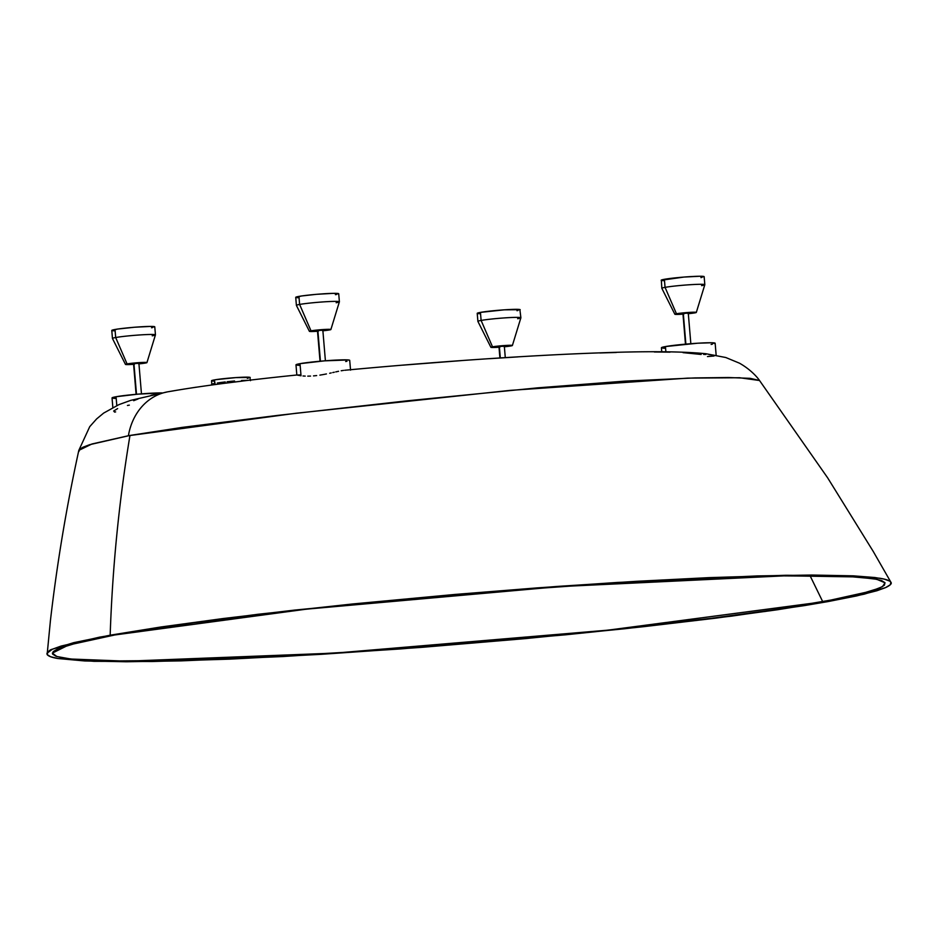 <?xml version="1.0" encoding="UTF-8"?>
<svg xmlns="http://www.w3.org/2000/svg" width="938" height="938" viewBox="0 0 938 938"><rect width="100%" height="100%" fill="white"/><g stroke="black" fill="none" stroke-linecap="round" stroke-linejoin="round"><path stroke-width="1.41" d="M211.707 380.887L214.439 379.902A19.417 1.149 175.2 0 0 211.531 380.758L211.824 384.205L214.732 383.431L214.439 379.902L215.506 379.714L235.848 377.604L250.212 377.475A19.417 1.149 175.2 0 0 236.13 377.58A19.417 1.149 175.2 0 0 214.439 379.902L214.99 383.384L214.11 384.674L214.99 383.384L212.082 384.029L213.501 384.416M499.907 347.177L491.465 347.459L494.537 346.509L512.371 345.536L520.883 317.806A21.574 1.278 175.2 0 0 505.465 317.841A21.574 1.278 175.2 0 0 481.112 320.433L492.509 346.826A10.787 0.633 -4.8 0 1 504.679 345.524A10.787 0.633 -4.8 0 1 512.383 345.512A10.787 0.633 -4.8 0 1 510.776 345.97L504.105 346.814M683.849 314.101L675.114 314.336L678.479 313.433L696.324 312.401L704.813 284.73A21.574 1.278 175.2 0 0 689.407 284.765A21.574 1.278 175.2 0 0 665.054 287.356L676.45 313.749A10.787 0.633 -4.8 0 1 688.621 312.448A10.787 0.633 -4.8 0 1 696.324 312.436A10.787 0.633 -4.8 0 1 694.718 312.893L688.035 313.738M336.167 302.74A21.574 1.278 -4.8 0 0 339.392 301.79L338.712 293.735A21.574 1.278 175.2 0 0 323.047 293.829A21.574 1.278 175.2 0 0 298.941 296.396L299.621 304.44A21.574 1.278 -4.8 0 1 323.727 301.872A21.574 1.278 -4.8 0 1 339.392 301.79A21.574 1.278 175.2 0 0 323.973 301.848A21.574 1.278 175.2 0 0 299.621 304.44L311.006 330.833A10.787 0.633 -4.8 0 1 323.188 329.543A10.787 0.633 -4.8 0 1 330.891 329.519A10.787 0.633 -4.8 0 1 329.285 329.988L322.602 330.833M134.474 364.272L125.739 364.507L129.104 363.604L146.949 362.572L155.438 334.901A21.574 1.278 175.2 0 0 140.032 334.936A21.574 1.278 175.2 0 0 115.679 337.528L127.064 363.921A10.787 0.633 -4.8 0 1 139.246 362.619A10.787 0.633 -4.8 0 1 146.949 362.607A10.787 0.633 -4.8 0 1 145.343 363.065L138.66 363.909M155.45 334.866L154.77 326.823A21.574 1.278 175.2 0 0 139.105 326.905A21.574 1.278 175.2 0 0 115.011 329.484L115.679 337.528A21.574 1.278 -4.8 0 1 139.785 334.948A21.574 1.278 -4.8 0 1 155.45 334.866A21.574 1.278 -4.8 0 1 152.226 335.816M704.825 284.695L704.145 276.651A21.574 1.278 175.2 0 0 688.492 276.733A21.574 1.278 175.2 0 0 664.385 279.301L665.054 287.356A21.574 1.278 -4.8 0 1 689.16 284.777A21.574 1.278 -4.8 0 1 704.825 284.695A21.574 1.278 -4.8 0 1 701.601 285.644M477.407 313.48L480.444 312.389A21.574 1.278 175.2 0 0 477.219 313.339L477.899 321.382A21.574 1.278 -4.8 0 1 481.112 320.433L480.444 312.389L504.245 309.833L520.191 309.692A21.574 1.278 175.2 0 0 504.55 309.81A21.574 1.278 175.2 0 0 480.444 312.389L481.112 320.433A21.574 1.278 -4.8 0 1 505.219 317.853A21.574 1.278 -4.8 0 1 520.883 317.771A21.574 1.278 -4.8 0 1 517.659 318.721M504.292 346.204L499.356 346.509L500.317 357.929L499.192 346.673M690.837 343.695L688.269 313.093L683.298 313.421L685.877 344.105L683.134 313.585M322.801 330.211L317.865 330.516L320.433 361.2L317.701 330.68M138.859 363.299L133.923 363.592L136.502 394.277L133.759 363.756M716.198 355.748L715.155 343.249A26.956 1.595 175.2 0 0 695.574 343.355A26.956 1.595 175.2 0 0 665.441 346.568L665.886 351.797L665.441 346.568L661.653 347.939M714.053 356.006L707.463 356.569M713.068 355.033L716.14 355.678M709.011 354.599L711.614 354.845M703.617 354.4L705.904 354.435M343.543 370.393L341.186 370.768L343.543 370.393M338.571 371.284L335.769 371.894L338.571 371.284M334.303 372.222L332.779 372.562L334.303 372.222M331.231 372.914L329.66 373.265L331.231 372.914M326.447 373.945L323.153 374.579L326.447 373.945M319.881 375.13L323.153 374.579L319.881 375.13M313.515 375.892L316.657 375.575L313.515 375.892M307.758 376.15L310.548 376.079L307.758 376.15M302.974 375.974L305.213 376.103L302.974 375.974M349.358 360.638L349.698 360.298A26.956 1.595 175.2 0 0 330.141 360.438A26.956 1.595 175.2 0 0 300.008 363.663L301.028 375.775L296.842 375.001L301.028 375.775L300.008 363.663L296.22 365.034M127.439 405.474L129.327 405.134M113.639 411.067L117.637 408.593M161.828 392.916A26.956 1.595 175.2 0 0 116.066 396.739L116.804 405.556L116.066 396.739L112.279 398.111M810.022 575.639L822.814 601.856L608.129 630.137L335.018 653.094L126.794 661.184L70.854 659.027L56.819 656.506L52.364 653.106L68.509 645.063L114.788 634.967L193.685 622.809L296.291 610.263L373.547 602.231L495.334 591.432L614.836 582.955L721.756 577.538L781.436 575.862L847.835 576.413L874.204 578.816L881.591 580.587L885.003 582.733L884.393 585.218L879.797 588.02L858.798 594.481L842.605 598.069L773.229 609.864L711.942 618.212L603.322 630.629L483.129 642.002L361.693 651.347L249.485 657.855L184.634 660.329L108.503 660.997L74.688 659.402L63.397 658.007L56.01 656.237L52.598 654.091L53.208 651.605L57.804 648.803L78.804 642.342L114.788 634.967L306.398 609.161L558.966 586.649L785.329 575.803L856.757 576.929L876.749 579.285L885.026 582.791L882.482 586.649L870.992 591.186L822.814 601.856L810.022 575.639M246.952 380.324L241.535 380.511L246.952 380.324M234.57 380.992L227.09 381.719L234.57 380.992M225.272 381.93L220.219 382.575L225.272 381.93M217.346 382.997L220.219 382.575L217.346 382.997M167.492 391.861A59.317 50.453 79.7 0 0 128.4 435.736L295.681 413.295L509.944 390.396L687.777 378.131L739.566 377.733L759.534 380.511L750.271 378.354L728.545 377.522L694.87 377.92L625.271 381.098L538.025 387.816L406.975 400.843L278.023 415.358L182.078 427.411L129.972 435.443C119.044 501.138 112.443 567.713 110.168 635.19L160.726 627.018L222.916 618.564L294.649 610.087L454.989 594.446L537.298 587.88L617.368 582.451L757.201 575.92L811.956 575.041L853.287 575.838L880.043 578.277C886.152 579.285 889.775 580.599 890.912 582.24L890.936 582.287C892.061 583.577 890.291 585.371 885.589 587.61L864.226 594.164L827.832 601.621L856.464 595.958L876.924 590.741L885.589 587.61L890.268 584.773L890.912 582.24L889.693 581.103L884.253 579.121L874.837 577.515L853.287 575.838L786.021 575.275L708.999 577.632L636.492 581.314L557.77 586.391L454.989 594.446L352.782 603.955L257.61 614.32L160.726 627.018L99.639 637.137L61.122 646.059L52.387 649.213L46.935 653.34L47.135 654.56L50.605 656.741L58.109 658.535L93.906 661.313L152.05 661.525L229.364 659.156L321.089 654.325L421.408 647.372L524.647 638.672L624.79 628.741L731.992 616.067L804.276 605.62L827.832 601.621L777.414 609.759L715.495 618.189L643.761 626.666L565.485 634.815L400.796 648.92L282.901 656.541L181.057 660.88L126.325 661.759L84.783 660.962L58.109 658.535C52.118 657.597 48.459 656.26 47.135 654.56L50.418 620.651C57.042 563.468 66.504 506.719 78.815 450.392L91.947 443.979L128.4 435.736A59.317 50.453 -100.3 0 1 167.492 391.861A59.317 50.453 -100.3 0 1 169.825 391.498M133.677 400.69L138.062 398.978M151.053 395.355L155.192 394.417M711.121 344.434L712.399 344.187M714.803 343.543L711.532 342.757L697.708 343.214L665.441 346.568A26.956 1.595 175.2 0 0 661.419 347.764L661.747 351.762M662.861 348.15L665.042 348.244M345.688 361.529L346.966 361.282M350.542 370.147L349.71 360.333L348.279 359.946L324.56 360.849L300.008 363.663A26.956 1.595 175.2 0 0 295.986 364.847L296.83 375.001C243.481 380.453 200.404 386.069 167.621 391.838L130.71 400.374L118.927 404.63L103.661 413.083L96.614 418.934L89.731 426.661L78.815 450.392M297.416 365.234L299.597 365.339M162.157 392.928L137.98 394.148L116.066 396.739A26.956 1.595 175.2 0 0 112.044 397.935L112.841 407.479M113.486 398.322L115.667 398.427M171.173 391.252L176.942 390.243M183.039 389.235L196.136 387.206M225.894 383.138L242.496 381.074M297.463 375.024L300.547 374.883M402.965 365.14L461.215 360.626M489.718 358.668L517.729 356.909M599.839 352.969L616.336 352.477M654.325 351.973L670.002 352.16M683.04 352.641L701.167 354.458M344.727 370.264C430.272 362.197 526.019 355.49 596.756 352.969C645.813 351.093 682.172 351.34 705.845 353.72L725.801 357.519L739.472 363.182C750.763 369.56 757.541 377.51 759.534 380.511L827.633 477.805L873.196 551.368L890.936 582.287M47.135 654.56C47.967 651.547 49.726 649.764 52.387 649.213L73.715 642.659L110.168 635.19C112.443 567.713 119.044 501.138 129.972 435.443L89.673 444.682L82.896 447.25L79.367 449.478L79.05 451.319M214.145 381.109L212.574 381.039M250.481 380.664L249.965 377.721M248.242 378.19L247.327 378.366M115.644 411.899L114.459 412.075M512.371 345.536L510.776 345.97A10.787 0.633 -4.8 0 1 504.374 346.79M505.289 357.624L504.327 346.169L502.58 346.169L498.957 346.626L499.907 357.964M480.115 313.726L478.368 313.644M520.883 317.771L519.922 309.962M518.011 310.478L516.99 310.677M696.324 312.401L694.718 312.893A10.787 0.633 -4.8 0 1 688.316 313.714M688.269 313.093L682.934 313.515L685.467 344.152M682.946 314.16A10.787 0.633 -4.8 0 1 674.844 314.23A10.787 0.633 -4.8 0 1 676.45 313.749L665.054 287.356A21.574 1.278 175.2 0 0 661.841 288.329A21.574 1.278 -4.8 0 1 665.054 287.356L664.385 279.301A21.574 1.278 175.2 0 0 661.161 280.263L684.025 277.062L700.1 276.241L703.863 276.886M664.057 280.65L662.31 280.568M661.349 280.403L661.829 288.306L674.844 314.23M701.941 277.402L700.921 277.601M318.416 331.184L309.493 331.384L315.696 330.199L328.218 329.308L330.891 329.484L329.285 329.988A10.787 0.633 -4.8 0 1 322.883 330.797M325.404 360.79L322.836 330.188L320.573 330.211L317.454 330.645L320.034 361.236M296.396 305.389A21.574 1.278 -4.8 0 1 299.621 304.44L298.941 296.396A21.574 1.278 175.2 0 0 295.728 297.346L296.396 305.389M298.624 297.745L296.877 297.663M295.916 297.498L301.508 295.986L316.481 294.321L333.353 293.348L338.43 293.981M336.508 294.497L335.487 294.684M146.949 362.572L145.343 363.065A10.787 0.633 -4.8 0 1 138.941 363.885M141.462 393.866L138.894 363.264L136.116 363.334L133.548 363.686L136.092 394.323M112.454 338.477A21.574 1.278 -4.8 0 1 115.679 337.528L115.011 329.484A21.574 1.278 175.2 0 0 111.786 330.434L112.454 338.477L125.458 364.401A10.787 0.633 -4.8 0 1 127.064 363.921L115.679 337.528A21.574 1.278 175.2 0 0 112.466 338.501M114.682 330.821L112.935 330.739M111.974 330.575L117.567 329.062L134.65 327.233L150.725 326.412L154.489 327.057M152.566 327.573L151.546 327.772M133.571 364.331A10.787 0.633 -4.8 0 1 125.458 364.401M299.621 304.44A21.574 1.278 175.2 0 0 296.408 305.425L309.399 331.325A10.787 0.633 -4.8 0 1 311.006 330.833L299.621 304.44M317.513 331.255A10.787 0.633 -4.8 0 1 309.399 331.325M481.112 320.433A21.574 1.278 175.2 0 0 477.899 321.417L490.902 347.318A10.787 0.633 -4.8 0 1 492.509 346.826L481.112 320.433M499.004 347.236A10.787 0.633 -4.8 0 1 490.902 347.318M211.836 384.158L211.097 385.084M339.38 301.813L330.891 329.519"/></g></svg>
